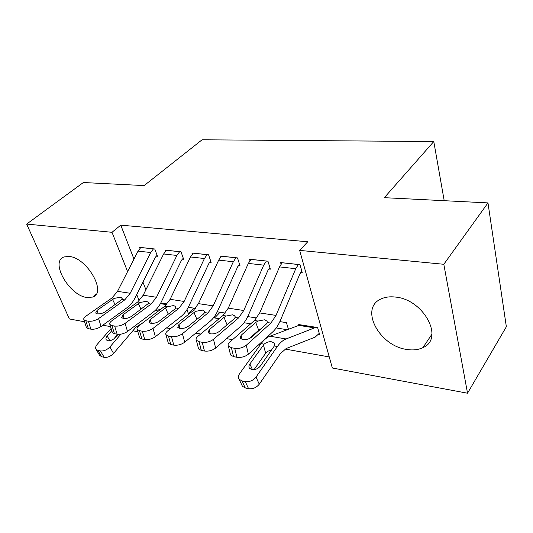 <?xml version="1.0" encoding="UTF-8"?>
<svg xmlns="http://www.w3.org/2000/svg" width="533" height="533" viewBox="0 0 533 533"><rect width="100%" height="100%" fill="white"/><g stroke="black" fill="none" stroke-linecap="round" stroke-linejoin="round"><path stroke-width="0.8" d="M69.197 256.453C87.119 257.699 107.153 292.997 92.729 297.061L86.919 297.507C69.27 295.635 49.602 261.397 64.113 256.919L69.197 256.453M395.379 297.061C423.828 299.359 444.662 338.808 422.922 347.616C418.385 349.815 413.068 350.434 406.972 349.475C379.09 346.084 359.055 308.001 381.275 298.853C385.286 297.021 389.989 296.421 395.379 297.061M166.529 327.928L170.52 328.634M195.738 333.132L200.694 334.018M226.532 338.622L232.548 339.694M259.051 344.418L260.397 344.658M285.082 349.055L329.247 356.93M137.867 331.726L132.85 330.793M110.551 326.629L102.862 325.197M84.58 321.785L69.377 318.954L26.65 224.073L112.003 232.301L127.6 271.59M26.65 224.073L83.368 182.526L144.117 185.584L202.087 139.786L433.782 141.545L384.326 197.683L487.975 202.9L506.35 326.736L467.534 393.214L332.319 367.997L299.673 250.39L443.816 264.281L467.534 393.214M444.202 200.694L433.782 141.545M189.202 313.844L188.422 313.717L186.943 309.686M195.484 308.414L188.302 307.288M182.319 259.105L183.658 259.258L181.007 251.816L165.103 250.097L165.496 251.163M256.759 318.014L247.732 316.582M250.683 323.817L244.021 322.731M238.524 265.527L240.003 265.694L237.511 257.912L219.969 256.02L220.395 257.299M318.128 334.751L319.72 335.01L317.621 327.522L298.72 324.564L299.033 325.623M300.665 272.623L302.304 272.816L300.019 264.654L280.578 262.556L281.044 264.135M299.673 250.39L307.728 241.769L120.764 225.159L133.976 259.085M142.944 282.104L145.915 289.745M268.799 268.985L270.351 269.158L267.959 261.197L249.504 259.205L249.944 260.624M288.486 329.467L286.434 322.638L279.865 321.612M287.573 329.794L276.207 327.955M209.736 262.236L211.141 262.396L208.563 254.787L191.873 252.988L192.28 254.154M219.13 318.701L214.579 317.961L214.199 316.869M225.326 313.078L217.257 311.818M156.189 256.113L157.468 256.26L154.75 248.984L139.579 247.345L139.952 248.325M161.166 303.763L160.873 302.997L167.142 303.977M136.721 294.569L139.186 300.772M487.975 202.9L443.816 264.281M120.764 225.159L112.003 232.301M220.069 312.258L214.579 317.961M193.972 308.174L188.422 313.717M298.38 264.475L295.762 268.705L276.034 315.409L270.871 323.098L246.266 345.257L248.358 354.212C245.073 356.764 241.256 357.783 236.899 357.27L234.747 348.329C239.117 348.815 242.955 347.789 246.266 345.257M301.878 271.29L299.899 273.862L280.438 320.313C278.393 325.15 275.841 328.994 272.776 331.839L248.358 354.212M282.177 262.729L279.532 266.893L259.684 312.924L254.481 320.493L229.63 342.253C228.111 343.632 227.698 344.911 228.391 346.09L231.415 347.709L234.747 348.329M261.15 328.661L258.672 330.213L255.733 322.418L241.116 335.284L242.089 339.408M231.415 347.709L233.574 356.63L236.899 357.27M233.574 356.63L230.556 354.978L230.229 353.632M249.324 338.582L258.672 330.213M255.733 322.418L257.972 321.046L264.488 319.807L266.98 321.093L267.3 322.532L266.233 324.104L251.709 337.116C249.124 339.088 246.099 339.894 242.635 339.528L240.176 338.242L241.116 335.284M316.022 327.269L300.239 324.85L269.964 336.216C266.813 337.389 263.868 339.867 261.123 343.645L239.59 373.713C238.178 375.798 238.011 377.644 239.097 379.236L241.962 380.902L245.3 387.964L242.442 386.285L241.822 384.993M315.989 327.315L286.114 338.955C282.996 340.161 280.078 342.679 277.36 346.523L256.013 377.098L259.271 384.206C256.393 387.698 252.829 389.183 248.578 388.677L245.3 387.964M319.26 333.358L315.163 337.116L286.181 348.529L280.385 353.626L259.271 384.206M264.101 344.171C266.407 342.193 268.985 341.413 271.85 341.833L274.382 343.232L274.315 345.984L260.344 366.044C258.065 368.769 255.234 369.955 251.843 369.602L249.497 368.263C248.658 367.024 248.784 365.605 249.877 363.992L264.101 344.171L261.123 343.645M248.578 388.677L245.253 381.595L241.962 380.902M245.253 381.595C249.524 382.081 253.115 380.582 256.013 377.098M271.67 349.895L267.659 351.3L265.654 353.232L254.074 369.655M266.393 261.03L263.735 265.134L243.768 310.506L238.524 317.954L213.46 339.321L215.652 348.056C212.334 350.514 208.61 351.507 204.472 351.027L202.227 342.299C206.378 342.759 210.122 341.766 213.46 339.321M269.938 267.786L268.012 270.184L248.311 315.323C246.239 320.02 243.648 323.744 240.523 326.489L215.652 348.056M251.016 259.371L248.338 263.415L228.271 308.154L222.987 315.489L197.723 336.476C196.137 337.849 195.671 339.108 196.331 340.254L199.069 341.713L202.227 342.299M199.069 341.713L201.327 350.421L204.472 351.027M201.327 350.421L198.596 348.928L198.289 347.769M227.058 324.837L224.06 317.342L226.298 316.016L232.608 314.803L234.873 315.969L235.14 317.421L234.014 318.941L219.216 331.486C216.605 333.392 213.653 334.171 210.368 333.831L208.13 332.665L209.189 329.754L210.215 333.798M224.06 317.342L209.189 329.754M236.026 257.752L233.327 261.743L213.173 305.862L207.857 313.084L182.419 333.711L184.698 342.233C181.36 344.604 177.729 345.571 173.791 345.118L171.459 336.603C175.404 337.029 179.061 336.063 182.419 333.711M239.603 264.448L237.731 266.693L217.837 310.586C215.752 315.156 213.12 318.767 209.949 321.419L184.698 342.233M221.408 256.173L218.697 260.111L198.463 303.63L193.119 310.746L167.515 331.013C165.87 332.372 165.357 333.611 165.983 334.724L168.475 336.05L171.459 336.603M168.475 336.05L170.813 344.545L173.791 345.118M170.813 344.545L168.321 343.192L168.048 342.193M196.904 319.34L194.025 312.531L196.264 311.245L202.373 310.059L204.439 311.119L204.652 312.578L203.466 314.044L188.449 326.163C185.824 327.995 182.939 328.754 179.808 328.435L177.782 327.375L178.948 324.517L180.007 328.468M194.025 312.531L178.948 324.517M207.157 254.634L204.425 258.518L184.125 301.451L178.755 308.46L153.011 328.388L155.363 336.716C152.012 339.008 148.46 339.941 144.709 339.521L142.304 331.2C146.069 331.599 149.64 330.667 153.011 328.388M210.755 261.257L208.936 263.369L188.889 306.089C186.79 310.532 184.132 314.037 180.914 316.609L155.363 336.716M193.246 253.135L190.501 256.959L170.14 299.326L164.75 306.235L138.873 325.836C137.168 327.182 136.615 328.388 137.208 329.467L139.473 330.673L142.304 331.2M139.473 330.673L141.885 338.975L144.709 339.521M141.885 338.975L139.619 337.742L139.366 336.883M168.261 314.184L165.503 307.954L167.735 306.715L173.658 305.549L175.544 306.515L175.703 307.981L174.471 309.393L159.28 321.106C156.642 322.885 153.824 323.618 150.839 323.318L148.987 322.352L150.259 319.547L151.345 323.384M165.503 307.954L150.259 319.547M179.668 251.669L176.909 255.447L156.502 297.261L151.092 304.07L125.102 323.344L127.52 331.479C124.162 333.698 120.691 334.604 117.113 334.204L114.648 326.076C118.239 326.456 121.724 325.543 125.102 323.344M183.292 258.212L181.513 260.211L161.359 301.818C159.247 306.142 156.562 309.546 153.317 312.032L127.52 331.479M166.409 250.244L163.644 253.968L143.197 295.235L137.767 301.951L111.677 320.913C109.918 322.245 109.325 323.431 109.891 324.477L111.963 325.576L114.648 326.076M111.963 325.576L114.428 333.691L117.113 334.204M114.428 333.691L112.356 332.565L112.13 331.819M141.032 309.327L138.387 303.61L140.612 302.404L146.355 301.265L148.087 302.151L148.194 303.61L131.584 316.309C128.933 318.028 126.181 318.741 123.336 318.461L121.644 317.581L123.01 314.823L124.116 318.547M138.387 303.61L123.01 314.823M153.471 248.844L150.692 252.522L130.212 293.263L124.762 299.886L98.592 318.547L101.057 326.502C97.699 328.648 94.308 329.534 90.89 329.154L88.371 321.206C91.803 321.566 95.207 320.679 98.592 318.547M157.108 255.3L155.376 257.192L135.142 297.74C133.017 301.958 130.319 305.262 127.047 307.674L101.057 326.502M140.825 247.479L138.04 251.11L117.533 291.344L112.077 297.874L85.826 316.242C84.021 317.555 83.388 318.721 83.921 319.727L85.82 320.733L88.371 321.206M85.82 320.733L88.338 328.668L90.89 329.154M88.338 328.668L86.439 327.635L86.233 326.995M115.101 304.743L112.57 299.473L114.782 298.3L120.365 297.187L121.95 297.994L122.004 299.446L105.248 311.752C102.596 313.411 99.911 314.11 97.186 313.844L95.634 313.038L97.093 310.339L98.205 313.937M112.57 299.473L97.093 310.339M111.117 328.488L97.206 344.371C95.56 346.357 95.187 348.022 96.087 349.368L97.899 350.394L101.656 356.777L99.544 355.225M167.109 304.017L162.059 303.224L160.186 304.023M160.806 309.227L154.69 310.906M120.924 334.151L109.878 346.983L113.576 353.399C110.664 356.384 107.539 357.69 104.188 357.33L101.656 356.777M143.064 322.665L135.882 327.229L113.576 353.399M104.188 357.33L100.437 350.934L97.899 350.394M100.437 350.934C103.795 351.28 106.94 349.961 109.878 346.983M111.797 330.72L107.173 336.01C105.894 337.549 105.607 338.848 106.314 339.894L107.799 340.72C110.471 340.973 112.963 339.934 115.275 337.596L118.093 334.331M117.793 334.304L113.762 338.968M282.137 262.769L298.34 264.521M267.3 322.532L270.871 323.098M254.481 320.493L257.972 321.046M259.684 312.924L276.034 315.409M279.532 266.893L295.762 268.705M277.36 346.523L274.315 345.984M286.114 338.955L269.964 336.216M315.15 327.968L299.386 325.49M249.877 363.992L252.482 369.689M265.654 353.232L263.422 344.984M250.976 259.411L266.353 261.07M235.14 317.421L238.524 317.954M222.987 315.489L226.298 316.016M228.271 308.154L243.768 310.506M248.338 263.415L263.735 265.134M221.368 256.213L235.986 257.792M204.652 312.578L207.857 313.084M193.119 310.746L196.264 311.245M198.463 303.63L213.173 305.862M218.697 260.111L233.327 261.743M193.199 253.175L207.11 254.674M175.703 307.981L178.755 308.46M164.75 306.235L167.735 306.715M170.14 299.326L184.125 301.451M190.501 256.959L204.425 258.518M166.369 250.277L179.628 251.709M148.194 303.61L151.092 304.07M137.767 301.951L140.612 302.404M143.197 295.235L156.502 297.261M163.644 253.968L176.909 255.447M140.785 247.519L153.424 248.878M122.004 299.446L124.762 299.886M112.077 297.874L114.782 298.3M117.533 291.344L130.212 293.263M138.04 251.11L150.692 252.522M166.556 304.623L161.139 303.77M107.173 336.01L109.858 340.694M92.729 297.061L96.326 293.923M422.922 347.616L431.957 334.164M266.98 321.093L267.346 322.092M230.556 354.978L228.391 346.09M274.382 343.232L274.708 344.458M239.097 379.236L242.442 386.285M234.873 315.969L235.206 316.829M198.596 348.928L196.331 340.254M204.439 311.119L204.739 311.852M168.321 343.192L165.983 334.724M175.544 306.515L175.817 307.148M139.619 337.742L137.208 329.467M148.087 302.151L148.334 302.684M112.356 332.565L109.891 324.477M121.95 297.994L122.17 298.46M86.439 327.635L83.921 319.727M96.087 349.368L99.844 355.744"/></g></svg>
